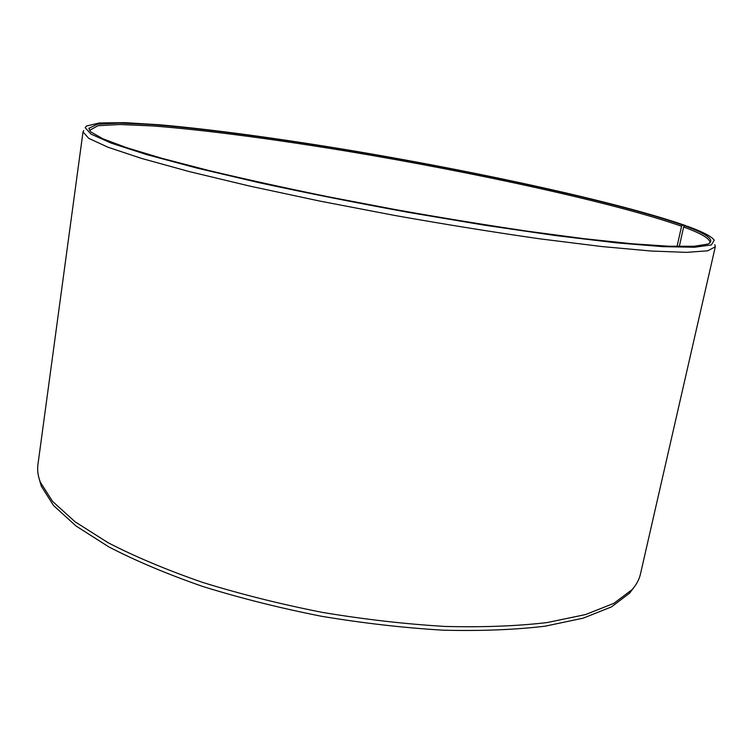 <?xml version="1.0" encoding="UTF-8"?>
<svg xmlns="http://www.w3.org/2000/svg" width="753" height="753" viewBox="0 0 753 753"><rect width="100%" height="100%" fill="white"/><g stroke="black" fill="none" stroke-linecap="round" stroke-linejoin="round"><path stroke-width="1.13" d="M89.475 130.41L97.965 125.704L119.991 124.509L152.868 125.958C204.336 129.893 273.847 139.145 347.095 151.202C474.804 172.484 615.361 202.924 681.559 226.248L682.529 225.081L685.541 225.985M677.041 246.485L681.559 226.248M634.101 587.171L629.593 593.185L611.427 606.918L583.199 618.157L545.106 626.185C515.08 629.772 481.186 631.108 443.413 630.186C404.022 627.88 363.407 623.239 321.569 616.283C279.956 608.076 240.301 598.127 202.623 586.427C166.94 574.002 135.681 560.825 108.846 546.904L76.006 525.98L53.538 505.536L41.368 486.287L39.26 479.068M714.823 244.64L715.294 246.786L640.427 574.144C639.212 579.565 636.398 584.752 631.993 589.703L613.799 603.388L585.476 614.58L547.205 622.552C517.019 626.101 482.927 627.4 444.919 626.43C405.283 624.077 364.405 619.39 322.275 612.377C280.38 604.122 240.461 594.126 202.529 582.38C166.611 569.908 135.154 556.702 108.159 542.762L75.131 521.838L52.559 501.394L40.342 482.174C37.961 476 37.161 470.154 37.923 464.648L83.018 131.879L83.724 130.485M715.294 246.786L707.716 250.815L686.52 252.359L651.063 251.022L601.741 246.542L540.249 238.88C494.1 232.272 445.494 224.441 394.421 215.405L319.413 200.995L249.657 186.066L189.398 171.609L141.649 158.45L107.99 147.23L88.694 138.317L83.018 131.879M679.272 246.523L683.63 227.001L684.609 225.834L687.602 226.324C702.709 231.811 711.585 236.433 714.221 240.179L711.35 244.941L694.558 247.248L662.856 246.655L616.293 242.824L556.279 235.661L485.807 225.382L409.293 212.534C356.922 202.962 307.017 193.05 259.578 182.8L196.589 168.004L146.506 154.553L111.19 143.117L91.019 134.119L85.211 127.728L86.35 126.071L99.33 122.965L124.622 122.645L159.655 124.791C213.221 129.488 282.827 139.07 355.501 151.231C482.108 172.663 619.634 202.566 685.494 225.561M684.609 225.834C707.764 234.211 715.557 240.292 707.971 244.057L694.228 246.259L668.975 246.24L632.096 243.774L584.253 238.72L527.044 231.133C485.017 224.893 441.164 217.721 395.476 209.607L328.139 196.759C284.53 187.845 244.659 179.063 208.525 170.432L161.961 158.337L126.57 147.673L102.926 138.797L90.84 131.907L88.845 128.321L97.382 124.198L119.492 123.068L152.464 124.584C204.091 128.603 273.763 137.921 347.18 150.016C475.162 171.373 616.058 201.823 682.529 225.081M683.63 227.001C701.42 233.515 710.192 238.729 709.938 242.654L709.768 243.134M629.593 593.185L631.993 589.703M41.368 486.287L40.342 482.174"/></g></svg>

